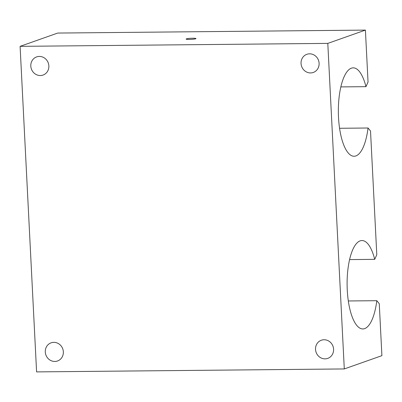 <?xml version="1.0" encoding="UTF-8"?>
<svg xmlns="http://www.w3.org/2000/svg" width="402" height="402" viewBox="0 0 402 402"><rect width="100%" height="100%" fill="white"/><g stroke="black" fill="none" stroke-linecap="round" stroke-linejoin="round"><path stroke-width="0.6" d="M20.1 46.346L327.801 43.386L344.293 368.941L36.592 371.9L20.1 46.346L57.707 33.059L365.408 30.1L368.041 82.058L365.961 86.666A44.205 15.296 89.4 0 0 353.227 67.853A44.205 15.296 89.4 0 0 338.353 112.203A44.205 15.296 89.4 0 0 354.077 156.257A44.205 15.296 89.4 0 0 368.051 128.007L370.518 131.012L376.79 254.742L374.709 259.35A44.205 15.296 89.4 0 0 361.976 240.537A44.205 15.296 89.4 0 0 347.102 284.887A44.205 15.296 89.4 0 0 362.825 328.947A44.205 15.296 89.4 0 0 376.8 300.696L348.308 300.967M349.604 259.591L374.709 259.35M344.293 368.941L381.9 355.654L379.267 303.696L376.8 300.696M333.59 349.217A9.628 8.97 -109.5 0 0 321.354 340.228A9.628 8.97 -109.5 0 0 315.711 350.861A9.628 8.97 -109.5 0 0 325.042 358.86A9.628 8.97 -109.5 0 0 327.766 358.383A9.628 8.97 -109.5 0 0 333.59 349.217M327.801 43.386L365.408 30.1M63.35 351.815A9.628 8.97 70.5 0 1 57.526 360.981A9.628 8.97 70.5 0 1 54.803 361.458A9.628 8.97 70.5 0 1 45.471 353.458A9.628 8.97 70.5 0 1 51.109 342.831A9.628 8.97 70.5 0 1 63.35 351.815M48.863 65.893A9.628 8.97 -109.5 0 0 36.627 56.908A9.628 8.97 -109.5 0 0 30.984 67.536A9.628 8.97 -109.5 0 0 40.316 75.536A9.628 8.97 -109.5 0 0 43.039 75.058A9.628 8.97 -109.5 0 0 48.863 65.893M319.108 63.295A9.628 8.97 70.5 0 1 313.284 72.46A9.628 8.97 70.5 0 1 310.56 72.938A9.628 8.97 70.5 0 1 301.229 64.938A9.628 8.97 70.5 0 1 306.867 54.305A9.628 8.97 70.5 0 1 319.108 63.295M192.734 38.23A4.93 0.543 177.1 0 1 195.97 38.577A4.93 0.543 177.1 0 1 195.673 38.783A4.93 0.543 177.1 0 1 190.201 39.406A4.93 0.543 177.1 0 1 186.121 39.074A4.93 0.543 177.1 0 1 192.734 38.23M339.559 128.283L368.051 128.007M340.856 86.907L365.961 86.666"/></g></svg>

